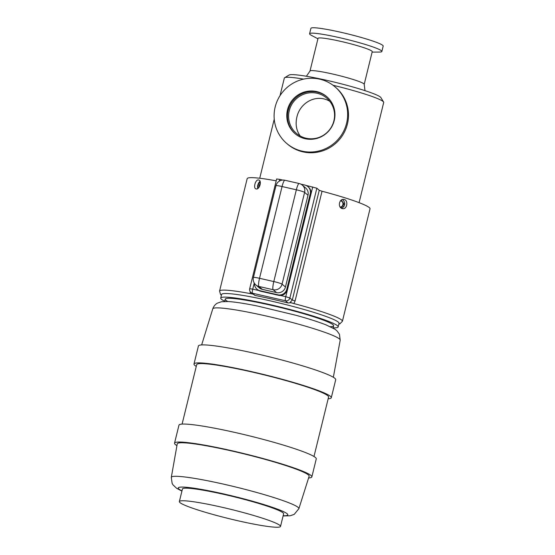 <?xml version="1.0" encoding="UTF-8"?>
<svg xmlns="http://www.w3.org/2000/svg" width="555" height="555" viewBox="0 0 555 555"><rect width="100%" height="100%" fill="white"/><g stroke="black" fill="none" stroke-linecap="round" stroke-linejoin="round"><path stroke-width="0.83" d="M305.798 185.342L316.856 188.221L319.257 190.275L322.039 191.232A63.256 5.751 -166.2 0 1 370.025 208.826L342.407 321.276A63.256 5.751 -166.2 0 0 293.893 303.55L295.08 300.983L292.298 300.026L289.897 297.973A3.719 3.649 130.5 0 1 285.443 300.754L252.421 293.22L255.036 295.454L250.888 292.45A3.719 3.649 -49.5 0 0 252.421 293.22A3.719 0.659 102.9 0 1 252.74 289.141L249.695 288.732L276.647 178.981L279.699 179.383L279.262 181.18M253.011 294.108L250.201 293.574L250.229 291.715M276.196 180.819A63.256 5.751 -166.2 0 0 247.176 178.654L219.551 291.104L220.585 294.532L221.403 295.274M342.095 208.548C337.593 207.466 339.112 198.614 343.712 199.425C348.575 199.675 347.381 209.485 342.685 208.673L342.095 208.548M256.264 188.957C259.56 189.644 262.099 180.75 258.762 180.021C255.689 178.752 252.837 188.214 255.98 188.894L256.264 188.957M255.036 295.454A63.256 5.751 13.8 0 1 288.059 302.988L290.758 302.725L293.893 303.55L290.147 302.378L292.298 300.026L319.257 190.275M333.132 327.852A60.46 5.494 -166.2 0 0 338.155 326.909L339.036 323.315A60.46 5.494 -166.2 0 0 281.628 303.55A60.46 5.494 -166.2 0 0 221.598 294.469L220.717 298.063A60.46 5.494 -166.2 0 0 224.726 301.226M219.551 291.104A63.256 5.751 -166.2 0 1 250.201 293.574L252.608 293.81M282.703 180.07L279.699 179.383M258.075 184.149A59.531 5.411 -166.2 0 0 258.491 184.322M343.191 206.626A59.531 5.411 -166.2 0 0 343.836 206.737M341.637 208.361C345.404 205.78 345.73 202.825 342.622 199.495M260.017 181.298C257.992 183.289 257.236 185.696 257.749 188.527M290.758 302.725L290.147 302.378M338.155 326.909A60.46 5.494 -166.2 0 0 280.747 307.151A60.46 5.494 -166.2 0 0 220.717 298.063M330.267 326.68A55.812 5.071 -166.2 0 0 280.643 307.56A55.812 5.071 -166.2 0 0 227.814 301.518M289.266 110.646A23.255 22.79 130.5 0 1 326.68 98.062A23.255 22.79 130.5 0 1 328.907 130.543A23.255 22.79 130.5 0 1 296.474 133.422A23.255 22.79 130.5 0 1 289.266 110.646M300.276 136.044C296.377 130.696 295.239 124.396 296.87 117.147C300.033 102.515 316.392 93.379 329.739 101.253M335.04 86.851L335.886 87.572A37.206 36.464 130.5 0 1 339.445 139.548A37.206 36.464 130.5 0 1 287.552 144.154L286.706 143.433A37.206 36.464 130.5 0 1 275.169 106.99A37.206 36.464 130.5 0 1 335.04 86.851A37.206 36.464 130.5 0 1 338.599 138.826A37.206 36.464 130.5 0 1 286.706 143.433M295.399 133.97A24.371 23.886 130.5 0 1 288.191 110.403A24.371 23.886 130.5 0 1 327.055 96.917M287.49 109.8A24.371 23.886 130.5 0 1 326.701 96.612A24.371 23.886 130.5 0 1 329.032 130.654A24.371 23.886 130.5 0 1 295.045 133.672A24.371 23.886 130.5 0 1 287.49 109.8M340.985 207.952L344.1 203.997L341.29 200.091M260.24 181.998C258.401 183.608 257.693 185.689 258.117 188.256M340.09 206.953A3.018 2.47 96.3 0 0 340.159 206.959A3.018 2.47 96.3 0 0 342.941 204.24A3.018 2.47 96.3 0 0 340.825 200.965A3.018 2.47 96.3 0 0 340.381 200.965M260.35 183.511A3.018 1.714 -72.6 0 0 259.123 187.139M328.158 398.795A70.693 6.424 -166.2 0 0 331.293 397.72L335.713 379.731A70.693 6.424 -166.2 0 0 268.592 356.622A70.693 6.424 -166.2 0 0 198.406 346.001L193.986 363.997A70.693 6.424 -166.2 0 0 196.269 366.397M331.293 397.72A70.693 6.424 -166.2 0 0 264.173 374.618A70.693 6.424 -166.2 0 0 193.986 363.997M313.984 456.494L328.588 397.054A67.904 6.174 -166.2 0 0 264.111 374.861A67.904 6.174 -166.2 0 0 196.692 364.663L182.096 424.096M308.587 477.966A70.693 6.424 -166.2 0 0 311.848 476.891L316.267 458.895A70.693 6.424 -166.2 0 0 249.146 435.793A70.693 6.424 -166.2 0 0 178.96 425.172L174.541 443.161A70.693 6.424 -166.2 0 0 176.927 445.63M311.848 476.891A70.693 6.424 -166.2 0 0 244.727 453.782A70.693 6.424 -166.2 0 0 174.541 443.161M283.099 515.956L290.168 515.768L294.205 514.381L298.874 508.699L309.128 476.259A67.904 6.174 -166.2 0 0 244.665 454.032A67.904 6.174 -166.2 0 0 177.246 443.861L171.301 477.362L172.133 483.37L173.021 484.89L176.601 488.275L181.922 491.106M280.525 526.424L283.619 513.833A52.094 4.738 -166.2 0 0 234.161 496.808A52.094 4.738 -166.2 0 0 182.442 488.983L179.348 501.574A52.094 4.738 -166.2 0 0 237.824 520.736A52.094 4.738 -166.2 0 0 280.525 526.424A52.094 4.738 -166.2 0 0 231.067 509.4A52.094 4.738 -166.2 0 0 179.348 501.574M308.476 187.077A7.444 7.291 130.5 0 1 310.779 194.361L310.217 193.882A7.444 7.291 130.5 0 0 307.907 186.591L308.476 187.077M300.907 184.156L304.841 185.058A7.444 7.291 130.5 0 1 307.907 186.591M260.6 291.215L260.038 290.73A7.444 7.291 130.5 0 1 256.972 289.197L257.534 289.675A7.444 7.291 -49.5 0 0 260.6 291.215L278.45 295.288A7.444 7.291 -49.5 0 0 287.358 289.724L286.796 289.238L310.217 193.882M287.358 289.724L310.779 194.361M286.796 289.238A7.444 7.291 130.5 0 1 277.888 294.809L260.038 290.73M256.972 289.197A7.444 7.291 130.5 0 1 254.454 283.376M307.99 195.277L285.45 287.032L282.072 284.146L304.612 192.384L307.99 195.277A7.444 7.291 -49.5 0 0 305.68 187.985L302.302 185.099A7.444 7.444 0 0 0 299.124 183.504A7.444 1.318 -77.1 0 0 296.342 189.796A7.444 0.68 13.8 0 1 304.612 192.384A7.444 7.291 -49.5 0 0 302.302 185.099M285.45 287.032A7.444 7.291 130.5 0 1 276.543 292.603L273.164 289.717A7.444 7.291 -49.5 0 0 282.072 284.146A7.444 0.68 13.8 0 0 273.802 281.558L296.342 189.796L282.065 186.535L259.525 278.298L273.802 281.558A7.444 1.318 -77.1 0 0 273.164 289.717L258.887 286.456L262.265 289.342L276.543 292.603M262.265 289.342A7.444 7.291 130.5 0 1 259.199 287.802L255.82 284.916A7.444 7.291 130.5 0 0 258.887 286.456A7.444 1.318 -77.1 0 1 259.525 278.298A7.444 0.68 13.8 0 0 253.427 277.479A7.444 7.444 0 0 0 255.82 284.916M317.925 38.794L311.473 35.381A37.206 3.385 13.8 0 1 309.586 33.73L310.918 28.333A37.206 3.385 13.8 0 1 347.853 33.924A37.206 3.385 13.8 0 1 383.186 46.079L381.854 51.483A37.206 3.385 13.8 0 1 379.419 52.066L372.127 52.108M309.586 33.73A37.206 3.385 13.8 0 1 346.528 39.322A37.206 3.385 13.8 0 1 381.854 51.483M318.029 38.357A27.91 2.539 13.8 0 1 345.737 42.555A27.91 2.539 13.8 0 1 372.232 51.671L364.205 84.346A27.91 2.539 13.8 0 0 337.711 75.223A27.91 2.539 13.8 0 0 310.002 71.033L318.029 38.357M279.998 95.717L284.326 78.082A51.164 4.648 13.8 0 1 284.639 77.721L289.113 75.036A47.439 4.315 13.8 0 1 335.928 82.494A47.439 4.315 13.8 0 1 380.869 97.569L383.588 102.023A51.164 4.648 13.8 0 1 383.699 102.488L359.092 202.658M284.639 77.721A51.164 4.648 13.8 0 1 303.689 79.108M333.042 85.262A51.164 4.648 13.8 0 1 383.588 102.023M322.039 191.232L295.08 300.983M288.059 302.988L285.443 300.754A3.719 0.659 102.9 0 1 285.769 296.675L280.442 295.461M254.239 283.036L252.74 289.141L258.741 290.508M312.722 186.924L285.769 296.675L289.897 297.973L316.856 188.221M252.733 294.025A54.883 4.988 -166.2 0 0 251.249 293.755M212.752 308.878C213.751 306.152 215.326 304.223 217.47 303.106L221.438 301.747L228.126 301.531C235.167 301.969 245.081 303.502 257.874 306.124L295.954 315.282C308.545 318.757 318.598 321.962 326.104 324.911L334.949 329.226L336.927 330.794L339.438 334.221L340.201 340.187A65.622 5.966 -166.2 0 0 277.888 318.771A65.622 5.966 -166.2 0 0 212.752 308.878L201.652 344.926M298.874 508.699A65.684 5.973 -166.2 0 0 236.52 487.2A65.684 5.973 -166.2 0 0 171.301 477.362M283.147 515.741A56.402 5.127 -166.2 0 0 234.252 496.427A56.402 5.127 -166.2 0 0 181.971 490.891M278.45 295.288L277.888 294.809M275.96 185.724A7.444 7.444 0 0 1 284.847 180.243A7.444 1.318 102.9 0 0 282.065 186.535A7.444 0.68 13.8 0 0 275.96 185.724L253.427 277.479M342.407 321.276L339.903 323.836L338.834 324.12M249.695 288.732A3.719 3.719 0 0 0 250.888 292.45M225.233 299.173L224.671 301.462M333.631 325.799L333.076 328.088M340.201 340.187L333.34 377.268M284.847 180.243L299.124 183.504M310.002 71.033L306.402 76.257M364.975 90.645L364.205 84.346M259.726 178.252L274.239 119.152"/></g></svg>
